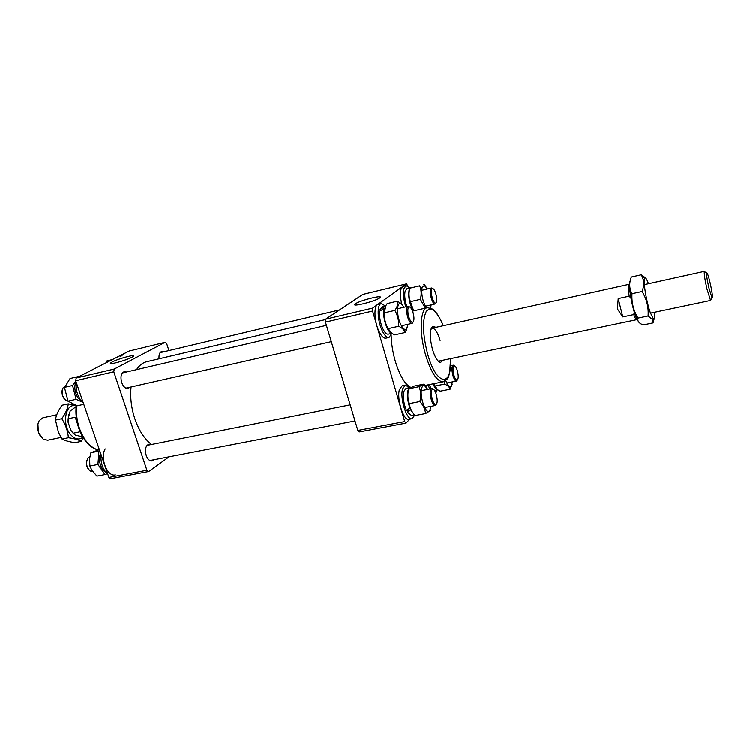 <?xml version="1.0" encoding="UTF-8"?>
<svg xmlns="http://www.w3.org/2000/svg" width="750" height="750" viewBox="0 0 750 750"><rect width="100%" height="100%" fill="white"/><g stroke="black" fill="none" stroke-linecap="round" stroke-linejoin="round"><path stroke-width="1.12" d="M159.066 358.809C158.709 354.769 159.572 352.35 161.662 351.562L163.584 351.853M129.853 387.253L128.044 388.453C125.447 388.706 123.338 386.728 121.716 382.538C120.253 376.819 121.05 373.228 124.116 371.766L126.272 372.056M153.741 459.731L151.931 460.866C149.569 461.053 147.666 459.234 146.213 455.428C144.741 449.456 145.603 445.716 148.8 444.206L150.881 444.572M131.981 357.244L133.584 356.184C135.853 353.972 118.275 358.744 112.247 361.959L110.512 363.103C108.253 365.306 126.15 360.431 131.981 357.244M168.938 350.578L166.725 343.791L165.084 342.347L114.225 369.066L76.181 378.038L75.675 380.747L108.9 477.394L110.738 478.622L148.706 471.478L146.916 470.212L108.9 477.394M75.675 380.747L113.766 371.803L114.225 369.066M113.766 371.803L146.916 470.212M148.706 471.478L169.097 456.778M165.084 342.347L129.197 351.038L76.181 378.038M131.072 386.972C130.041 397.322 131.287 407.897 134.822 418.716C138.919 430.444 144.478 439.012 151.519 444.45M325.584 319.566L146.691 361.725C142.706 362.691 139.312 365.334 136.519 369.666M711 299.672L710.531 300.338L706.95 289.022C704.897 279.844 704.016 274.022 704.316 271.575L705.019 271.988M710.109 282.844C708.375 275.719 707.222 272.419 706.65 272.953C706.397 275.1 707.175 280.191 708.975 288.216L712.087 298.125C712.922 297.778 712.266 292.688 710.109 282.844M40.631 436.537L38.372 432.488L37.941 424.069M56.747 414.75L42.816 417.834L39.178 420.712C37.369 424.106 37.209 428.109 38.672 432.712L43.144 439.097L47.644 440.203L61.05 437.381M76.041 407.503L74.287 407.897L70.181 411.009L68.138 418.772L75.206 417.225L76.866 421.031M629.447 284.691L629.025 284.438C628.134 285.544 628.191 289.472 629.184 296.222L618.206 298.622L617.447 309L622.781 316.941L633.741 314.616C634.922 317.738 635.887 319.434 636.647 319.706L438.666 361.144L440.531 362.466C437.587 361.706 434.878 357.244 432.394 349.078C429.534 337.284 429.656 329.747 432.75 326.447L436.031 327.347M629.184 296.222L630.984 298.378M634.312 312.178L633.741 314.616M80.128 431.709L73.144 433.181L75.394 435.122L80.419 436.266L82.172 435.9M68.138 418.772L68.062 422.194L70.875 430.275L73.144 433.181M68.062 422.194L68.625 414.825M72.244 432.131L70.875 430.275M77.466 423.778L75.206 417.225M622.781 316.941L618.206 298.622M408.666 316.491C410.025 320.756 411.441 322.678 412.903 322.256C414.244 320.841 414.319 317.709 413.119 312.863C412.022 309.281 410.794 307.312 409.425 306.956C407.587 307.603 407.334 310.781 408.666 316.491M413.128 322.069L412.022 323.4C410.438 323.409 408.966 321.234 407.597 316.884C406.191 311.016 406.369 307.491 408.131 306.309L409.706 307.022M64.369 399.084L62.484 395.859L62.212 389.991M64.8 386.419L63.028 387.928C61.8 390.113 61.678 392.784 62.663 395.944L66.028 400.575L68.1 401.175M83.147 402.478L80.053 399.047C76.875 394.003 75.647 388.556 76.359 382.725M78.816 376.697L84.047 374.034M82.294 401.728L77.972 397.875C74.859 392.681 74.081 387.497 75.647 382.322L76.116 382.022M83.775 404.297L77.034 405.806L68.044 401.119L64.509 387.647L70.031 378.544L78.037 376.65L77.897 377.166M78.544 376.828L78.037 376.65M75.881 381.337L72.562 385.481L76.116 399.291L82.978 402.347M76.116 399.291L68.044 401.119M72.562 385.481L64.5 387.356M62.044 439.022L58.434 432.262L55.453 419.887C56.081 415.303 58.266 410.419 62.016 405.225L68.306 403.809C67.791 408.356 65.616 413.316 61.781 418.688C65.634 424.669 67.838 431.006 68.4 437.691L62.044 439.022C64.819 440.587 69.141 441.788 75.019 442.631L81.3 441.328L83.419 438M76.181 406.05C65.625 401.841 61.294 424.659 70.959 434.925C75.169 439.369 79.153 440.119 82.903 437.166M76.228 405.684L68.306 403.809M61.781 418.688L55.425 420.075M68.4 437.691C74.391 438.572 78.694 439.791 81.3 441.328M120.375 356.756L123.919 353.869M118.612 356.428L123.384 354M115.35 474.862C107.316 477.141 99.684 457.781 105.197 448.866M107.7 473.897C102.647 469.378 100.434 462.956 101.072 454.622M103.369 468.45L102.581 469.322C99.375 463.969 98.7 458.559 100.537 453.075M104.372 470.222L103.791 470.822L104.231 469.997M106.247 472.622L103.791 470.822M436.022 302.878C438.309 301.397 435.225 288.525 432.619 288.656L432.084 288.816C429.525 290.4 433.453 304.884 435.909 302.953L435.113 304.022C432.272 305.147 428.381 289.838 431.1 288.216L432.778 288.684M457.425 370.969C456.497 367.856 455.484 366.141 454.378 365.841C452.775 366.488 452.597 369.534 453.834 374.991C454.969 378.666 456.131 380.344 457.312 380.025C458.512 378.694 458.559 375.675 457.425 370.969M457.434 379.941L456.497 381.047C455.231 381.028 454.012 379.134 452.869 375.375C451.547 369.722 451.669 366.337 453.225 365.212L454.528 365.869M436.378 404.147C438.675 401.991 435.806 389.194 433.031 389.222L432.225 389.55C429.619 391.875 433.378 406.378 436.069 404.409L436.378 404.147M436.209 404.438L435.169 405.506C432.103 406.584 428.428 391.312 431.184 388.903L432.084 388.538L433.284 389.288M89.878 456.741L87.787 458.222C85.678 463.022 86.466 467.259 90.15 470.934L92.719 471.488M88.622 469.453C86.531 466.659 85.95 463.556 86.897 460.162M106.144 362.775L106.65 361.041L112.425 359.578M112.162 359.709L106.65 361.041M99.759 450.816L98.934 451.088L97.941 464.409L104.944 474.544L96.909 476.072L91.781 470.072L89.869 465.984L89.616 458.419L90.9 452.7L99.347 449.616M102.891 468.984L104.034 470.372M104.944 474.544L107.391 473.663M98.934 451.088L90.9 452.7M97.941 464.409L89.869 465.984M440.109 340.444C437.634 332.334 434.962 328.266 432.103 328.219L431.137 328.781M391.144 335.484C391.378 343.725 392.738 352.238 395.231 361.003C399.75 375.647 404.925 384.431 410.766 387.356M355.453 303.806L354.881 304.275C351.497 307.322 375.384 301.312 379.65 298.022L380.1 297.647C383.466 294.581 359.981 300.478 355.453 303.806M404.709 421.566L357.825 430.416L359.288 431.887L406.088 423.084L404.709 421.566L372.581 311.072L372.675 308.119L406.481 283.903L407.887 286.088M357.825 430.416L325.444 322.134L372.581 311.072M372.675 308.119L325.603 319.219L325.444 322.134M325.603 319.219L362.831 294.469L406.481 283.903M409.65 419.147L406.088 423.084M438.103 361.012L438.666 361.144M443.147 360.3L440.531 362.466M391.837 333.403L389.053 337.491C386.869 337.791 384.591 335.541 382.219 330.741C377.241 320.747 376.753 304.125 381.328 303.647L385.622 306.112L382.116 306.938L380.091 309.478L385.509 306.337M391.8 333.281C390.206 332.963 388.603 331.134 386.991 327.797C383.972 320.531 383.053 314.109 384.234 308.503L379.716 311.184C379.153 316.781 380.184 322.641 382.828 328.734C384.731 332.616 386.569 334.425 388.331 334.181L391.95 333.375M384.234 308.503L384.469 309.009M380.091 309.478L380.616 310.603M389.053 337.491L385.884 338.194C383.681 338.503 381.394 336.262 379.022 331.472C374.025 321.488 373.556 304.884 378.169 304.387L381.328 303.647M388.116 328.678C385.359 323.775 384.103 318.506 384.337 312.881L385.781 305.831L387.159 303.628L397.603 301.163C398.212 303.872 397.303 306.956 394.884 310.425C397.659 315.356 398.925 320.644 398.672 326.288C402.338 328.05 404.475 330.131 405.084 332.541L394.631 334.875L391.931 333.366L388.116 328.678L398.672 326.288M404.166 307.238L400.781 303.591C396.6 301.688 396.469 315.684 400.65 324.281C402.872 328.791 404.841 330.384 406.575 329.053L408.047 324.3M402.919 305.344L397.603 301.163M405.084 332.541L407.756 326.484M394.884 310.425L384.337 312.881M409.959 407.325L410.85 409.434M425.55 413.531L415.087 415.519C411.703 411.863 409.791 407.878 409.359 403.566C407.644 398.916 407.419 393.984 408.684 388.772L413.691 386.184L424.031 384.094L419.147 386.672C420.891 391.275 421.144 396.225 419.878 401.503C423.3 405.262 425.184 409.275 425.55 413.531L430.35 410.616M427.781 389.344L424.556 385.641C423.206 385.209 422.231 386.156 421.631 388.491C419.344 396.525 425.981 415.087 429.6 410.925L431.156 406.275M426.506 387.3L424.031 384.094M419.147 386.672L408.684 388.772M419.878 401.503L409.359 403.566M410.231 408.038L408.291 409.528L407.559 412.481L410.878 409.322M410.156 387.525L406.05 388.35L403.819 391.444C402.75 397.406 403.678 403.828 406.584 410.7L409.838 407.803C407.606 401.316 406.978 395.587 407.944 390.619L410.484 387.497M413.991 414.244L410.738 409.903M414.478 414.825L411.431 415.406L407.559 412.481M409.838 407.803L410.034 407.016M414.759 415.153L412.05 418.697C406.8 420.562 399.703 398.325 402.6 388.903L405.366 385.087L409.481 387.666M412.05 418.697L408.891 419.297C403.612 421.163 396.506 398.962 399.431 389.541L402.216 385.725L405.366 385.087M409.791 288.244L419.7 285.863C421.359 289.988 421.594 294.488 420.403 299.353L410.438 301.697C408.806 297.534 408.591 293.053 409.791 288.244L419.7 285.863M430.613 308.166L431.137 304.941M427.462 289.003L424.369 285.553L422.053 287.653C421.172 294.562 422.616 301.331 426.384 307.931M425.887 286.678L424.322 284.653M413.681 310.866L410.438 301.697M420.403 299.353L425.222 308.203M413.287 310.959C409.472 303.947 408.075 297 409.088 290.138L409.678 288.759M406.837 306.609C404.812 300.384 404.259 295.209 405.178 291.075L406.884 288.806L411.253 287.841M410.287 288.094L410.784 287.869M405.759 306.863C403.5 299.419 402.919 293.306 404.025 288.525L406.144 285.722L409.95 288.075M401.691 303.909C400.303 297.797 400.078 292.903 401.025 289.247L403.153 286.444L406.144 285.722M444.666 381.234L444.666 384.075C447.9 385.528 449.709 387.234 450.084 389.222L440.259 391.163L437.625 389.747L433.584 383.728M445.725 380.419L446.428 382.162C448.209 385.884 449.784 387.244 451.163 386.222L452.503 381.844M450.084 389.222L452.137 384.319M444.666 384.075L434.756 386.062M437.653 389.766C436.341 389.606 435 388.059 433.622 385.144L433.069 383.831M431.269 388.65L429.159 384.619M437.147 389.916L435.806 392.953M429.769 388.95L428.025 384.844M425.212 385.997L425.016 385.453M630.103 281.241C627.928 282.712 631.322 304.622 635.522 315.844L638.616 321.956M638.016 318.113C633.431 310.603 631.425 302.494 631.997 293.766C629.194 288.703 628.978 283.144 631.331 277.078L641.25 274.838C644.119 279.769 644.4 285.338 642.084 291.553C646.697 299.156 648.703 307.303 648.084 316.003L638.016 318.113C637.228 320.766 638.644 322.922 642.253 324.572L643.144 324.966L653.034 322.922L654.084 319.116M648.469 283.781C646.669 278.841 645.375 276.975 644.597 278.175C642.881 280.538 646.388 301.781 650.325 312.722L653.409 318.984C654.619 319.762 655.031 317.522 654.628 312.281M645.525 277.95L641.25 274.838M642.084 291.553L631.997 293.766M648.084 316.003L653.044 319.978L653.034 322.922M76.734 405.703C75.966 413.147 76.856 420.684 79.425 428.297C83.934 440.306 90.197 447.516 98.213 449.925M450.469 358.762C450.009 372.216 448.828 378.975 446.944 379.05L443.325 381.769C437.1 381.797 431.147 372.722 425.475 354.562C419.044 332.653 420.216 308.55 427.331 307.716L412.547 311.128M443.278 325.734C436.8 310.688 431.119 305.953 426.225 311.522C422.231 320.306 422.681 334.387 427.556 353.766C436.35 386.081 452.522 387.75 450.422 358.772M98.072 449.972C89.681 447.525 83.269 440.316 78.825 428.344M78.797 428.269C76.219 420.581 75.366 413.006 76.247 405.544M644.334 284.691L704.475 271.378M706.65 272.953L704.316 271.575M629.241 284.325L432.103 328.219M712.087 298.125L710.531 300.338M650.484 313.153L710.756 300.45M412.903 322.256L412.312 323.278M412.022 323.4L401.419 325.8M331.284 341.672L125.888 388.144M408.131 306.309L397.547 308.784M326.409 325.378L122.316 372.984M409.425 306.956L408.45 306.291M435.909 302.953L435.356 303.919M435.113 304.022L425.363 306.281M431.438 288.056L421.688 290.381M339.562 309.938L160.087 352.688M432.619 288.656L431.691 288.038M454.378 365.841L453.478 365.203M453.225 365.212L450.497 365.775M456.497 381.047L446.822 382.987M457.312 380.025L456.731 380.963M433.031 389.222L432.084 388.538M431.775 388.547L421.303 390.637M350.175 404.822L147 445.35M435.169 405.506L424.669 407.531M354.994 420.956L149.841 460.481M103.847 469.35L103.247 469.462M436.069 404.409L435.459 405.403M431.597 328.425L432.75 326.447M443.325 381.769L424.491 385.556M355.106 304.978L354.881 304.275M443.334 325.725C436.125 309.309 432.694 309.656 431.7 308.672L427.331 307.716M400.781 303.591L399.881 302.484M406.575 329.053L406.163 330.778M429.6 410.925L429.403 411.647M424.556 385.641L423.703 384.525M424.369 285.553L423.759 284.822M451.163 386.222L450.591 388.312M437.709 389.803L434.541 390.441M644.597 278.175L641.372 274.894M653.409 318.984L653.044 319.978"/></g></svg>
